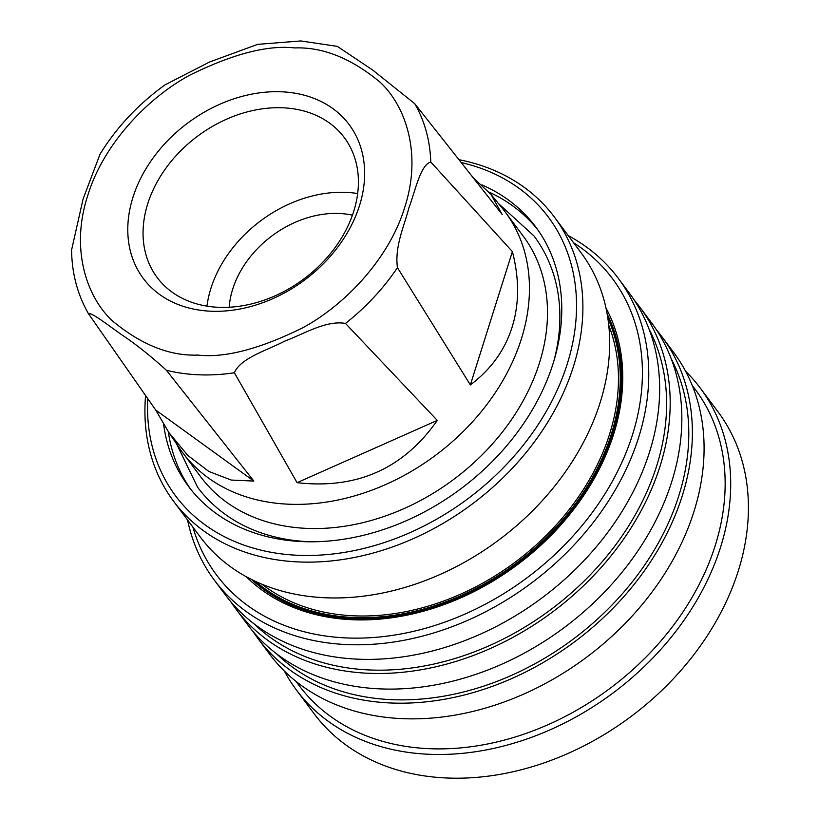 <?xml version="1.0" encoding="UTF-8"?>
<svg xmlns="http://www.w3.org/2000/svg" width="819" height="819" viewBox="0 0 819 819"><rect width="100%" height="100%" fill="white"/><g stroke="black" fill="none" stroke-linecap="round" stroke-linejoin="round"><path stroke-width="1.23" d="M234.388 372.778C240.438 358.026 267.465 350.194 284.797 341.103C303.695 334.07 326.228 320.004 345.475 323.433L437.285 420.393C403.429 468.734 356.695 489.486 297.092 482.667L234.388 372.778A194.349 148.024 -36.8 0 1 199.355 374.826A194.349 148.024 -36.8 0 1 166.4 370.27L253.849 481.07L231.234 480.057L208.876 471.478L187.786 455.415L168.909 432.616L155.692 410.012L88.432 313.657C77.488 294.533 71.877 273.311 71.581 249.99L83.108 198.935L100.031 154.156C116.677 127.221 138.37 104.105 165.121 84.807L209.551 62.009L257.657 44.359L300.808 40.95L337.336 46.376L372.758 70.106L414.762 103.706L502.201 214.506L491.093 194.574L501.996 207.883A201.218 153.255 -36.8 0 1 505.2 211.978A201.218 153.255 -36.8 0 1 521.365 338.943A201.218 153.255 -36.8 0 1 289.803 504.248A201.218 153.255 -36.8 0 1 182.78 452.815A201.218 153.255 -36.8 0 1 179.76 448.587L168.909 432.616M397.45 267.649C394.533 246.396 404.279 226.064 408.916 207.78C415.131 191.564 420.29 164.926 430.763 161.998L512.387 251.587L470.352 384.91L397.45 267.649A194.349 148.024 -36.8 0 1 345.475 323.433M176.566 443.878L197.594 487.233C205.62 497.962 215.202 507.268 226.351 515.161A209.746 159.746 -36.8 0 0 310.063 541.738A209.746 159.746 -36.8 0 0 311.783 541.789M553.91 360.933A209.746 159.746 -36.8 0 0 552.62 271.447C548.208 258.517 542.004 246.683 533.998 235.954L498.392 203.481M182.78 452.815L200.85 477.006A201.218 153.255 -36.8 0 0 307.872 528.429A201.218 153.255 -36.8 0 0 506.848 426.167A201.218 153.255 -36.8 0 0 523.259 236.169L505.2 211.978M229.177 307.248A92.117 70.158 143.2 0 1 338.708 213.452A92.117 70.158 143.2 0 1 352.446 215.172M282.197 107.77A116.83 88.984 143.2 0 1 344.338 137.633A116.83 88.984 143.2 0 1 334.807 247.962A116.83 88.984 143.2 0 1 219.267 307.34A116.83 88.984 143.2 0 1 157.135 277.477A116.83 88.984 143.2 0 1 166.656 167.148A116.83 88.984 143.2 0 1 282.197 107.77M206.961 306.132A116.83 88.984 143.2 0 1 345.362 192.342A116.83 88.984 143.2 0 1 357.678 193.55M280.815 91.769A128.491 97.86 143.2 0 1 359.48 205.682A128.491 97.86 143.2 0 1 211.609 311.24A128.491 97.86 143.2 0 1 132.944 197.328A128.491 97.86 143.2 0 1 280.815 91.769M512.387 251.587C519.41 278.818 519.307 304.033 512.08 327.252C504.688 350.399 490.776 369.615 470.352 384.91M481.818 184.848A216.728 165.069 143.2 0 1 535.667 226.853A216.728 165.069 143.2 0 1 517.997 431.511A216.728 165.069 143.2 0 1 303.675 541.656A216.728 165.069 143.2 0 1 188.401 486.261A216.728 165.069 143.2 0 1 163.616 424.355M488.953 192.066A216.728 165.069 143.2 0 1 537.878 229.904M461.312 162.561A232.729 177.252 143.2 0 1 567.198 364.117A232.729 177.252 143.2 0 1 325.583 554.709A232.729 177.252 143.2 0 1 147.727 398.689M145.577 395.628A237.582 180.948 -36.8 0 0 173.577 501.259A237.582 180.948 -36.8 0 0 299.938 561.988A237.582 180.948 -36.8 0 0 573.351 366.799A237.582 180.948 -36.8 0 0 554.258 216.892A237.582 180.948 -36.8 0 0 459.07 159.715M173.577 501.259L200.348 537.09A237.582 180.948 -36.8 0 0 326.709 597.819A237.582 180.948 -36.8 0 0 600.122 402.631A237.582 180.948 -36.8 0 0 581.029 252.733L554.258 216.892M262.07 584.275A221.099 168.397 -36.8 0 0 355.149 615.868A221.099 168.397 -36.8 0 0 559.766 520.956A221.099 168.397 -36.8 0 0 608.763 325.307M254.852 581.091A223.034 169.871 -36.8 0 0 355.19 618.284A223.034 169.871 -36.8 0 0 565.069 518.488A223.034 169.871 -36.8 0 0 607.749 317.485M607.852 318.202A223.034 169.871 143.2 0 1 563.83 518.529A223.034 169.871 143.2 0 1 354.627 617.526A223.034 169.871 143.2 0 1 255.518 581.398M605.978 307.995A225.942 172.082 143.2 0 1 613.677 434.131A225.942 172.082 143.2 0 1 449.109 602.692A225.942 172.082 143.2 0 1 246.263 576.709M607.186 314.076A224.007 170.608 143.2 0 1 612.714 435.073A224.007 170.608 143.2 0 1 452.262 601.115A224.007 170.608 143.2 0 1 251.75 579.586M573.587 242.762A247.277 188.329 143.2 0 1 632.483 434.828A247.277 188.329 143.2 0 1 407.637 632.647A247.277 188.329 143.2 0 1 192.905 527.129M187.561 519.983A252.129 192.025 -36.8 0 0 214.383 580.19A252.129 192.025 -36.8 0 0 348.484 644.635A252.129 192.025 -36.8 0 0 638.636 437.5A252.129 192.025 -36.8 0 0 618.365 278.419A252.129 192.025 -36.8 0 0 568.253 235.626M214.383 580.19L225.286 594.789A252.129 192.025 -36.8 0 0 359.387 659.234A252.129 192.025 -36.8 0 0 608.712 531.101A252.129 192.025 -36.8 0 0 629.279 293.018L618.365 278.419M254.31 624.027A248.249 189.076 -36.8 0 0 370.966 670.024A248.249 189.076 -36.8 0 0 607.329 555.61A248.249 189.076 -36.8 0 0 649.078 329.146M235.821 608.886L247.471 624.498A252.129 192.025 -36.8 0 0 381.572 688.943A252.129 192.025 -36.8 0 0 630.906 560.8A252.129 192.025 -36.8 0 0 651.463 322.727L639.803 307.115A252.129 192.025 143.2 0 1 619.246 545.198A252.129 192.025 143.2 0 1 369.922 673.331A252.129 192.025 143.2 0 1 235.821 608.886A252.129 192.025 143.2 0 1 230.763 601.678M685.646 371.314A252.129 192.025 143.2 0 1 700.306 388.114L718.028 411.834A252.129 192.025 143.2 0 1 738.288 570.915A252.129 192.025 143.2 0 1 448.136 778.05A252.129 192.025 143.2 0 1 314.035 713.605L296.324 689.885A252.129 192.025 143.2 0 1 284.377 671.058M700.306 388.114A252.129 192.025 143.2 0 1 720.577 547.194A252.129 192.025 143.2 0 1 430.425 754.33A252.129 192.025 143.2 0 1 296.324 689.885M276.494 653.736A248.249 189.076 -36.8 0 0 393.151 699.723A248.249 189.076 -36.8 0 0 629.514 585.319A248.249 189.076 -36.8 0 0 671.263 358.845M692.239 385.411L695.341 389.557A247.277 188.329 143.2 0 1 715.212 545.587A247.277 188.329 143.2 0 1 430.64 748.74A247.277 188.329 143.2 0 1 299.119 685.534L296.017 681.377M258.005 638.595L269.707 654.258A252.129 192.025 -36.8 0 0 403.808 718.703A252.129 192.025 -36.8 0 0 693.959 511.558A252.129 192.025 -36.8 0 0 673.699 352.487L661.998 336.824A252.129 192.025 143.2 0 1 641.431 574.897A252.129 192.025 143.2 0 1 392.106 703.04A252.129 192.025 143.2 0 1 258.005 638.595A252.129 192.025 143.2 0 1 252.948 631.388M656.521 329.934A252.129 192.025 143.2 0 1 661.998 336.824M634.326 300.225A252.129 192.025 143.2 0 1 639.803 307.115M190.694 489.25A216.728 165.069 143.2 0 1 168.315 431.736M473.29 177.754L491.093 194.574M437.285 420.393L297.092 482.667M253.849 481.07L155.692 410.012M88.626 313.964C90.827 311.404 110.452 327.047 122.359 335.186C136.026 344.318 150.706 356.009 166.4 370.27M294.635 47.932C322.829 46.898 351.3 58.303 380.057 82.156C406.664 106.972 421.785 155.241 404.719 207.35C388.912 259.5 344.052 305.559 302.58 327.866C259.623 349.068 224.693 358.138 197.788 355.077C169.594 356.111 141.124 344.697 112.367 320.853C85.76 296.038 70.639 247.768 87.705 195.659C103.511 143.509 148.372 97.451 189.844 75.143C232.801 53.941 267.731 44.871 294.635 47.932M430.763 161.998A194.349 148.024 -36.8 0 0 414.762 103.706"/></g></svg>
